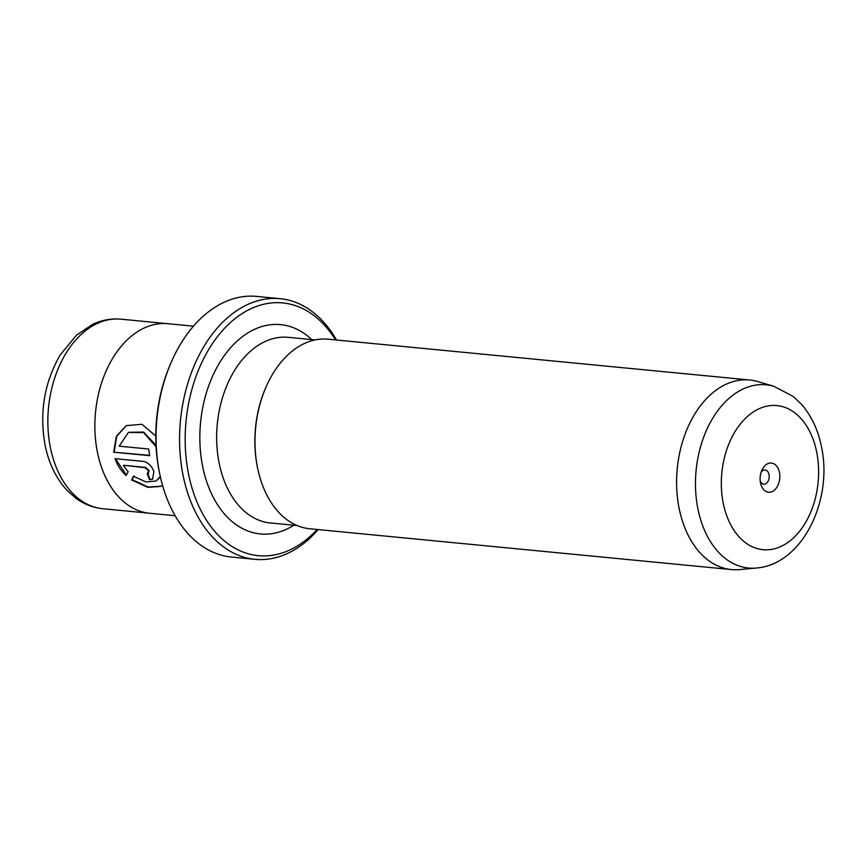 <?xml version="1.0" encoding="UTF-8"?>
<svg xmlns="http://www.w3.org/2000/svg" width="866" height="866" viewBox="0 0 866 866"><rect width="100%" height="100%" fill="white"/><g stroke="black" fill="none" stroke-linecap="round" stroke-linejoin="round"><path stroke-width="1.3" d="M760.51 482.892A14.679 9.807 95.5 0 0 760.586 483.217A14.679 9.807 95.5 0 0 772.883 491.239A14.679 9.807 95.5 0 0 779.432 472.371A14.679 9.807 95.5 0 0 771.498 463.039A14.679 9.807 95.5 0 0 761.831 470.357A14.679 9.807 95.5 0 0 760.51 482.892M760.24 481.139A7.144 4.774 95.5 0 0 763.704 484.202A7.144 4.774 95.5 0 0 768.997 474.536A7.144 4.774 95.5 0 0 765.079 469.989A7.144 4.774 95.5 0 0 761.095 472.327M335.521 339.916A126.966 84.836 95.5 0 0 229.869 323.061A126.966 84.836 95.5 0 0 188.691 474.795A126.966 84.836 95.5 0 0 317.173 529.483M318.158 529.57A130.928 87.488 -84.5 0 1 254.95 559.328A130.928 87.488 -84.5 0 1 183.202 475.932A130.928 87.488 -84.5 0 1 280.173 298.683A130.928 87.488 -84.5 0 1 336.495 340.013M160.297 476.473L159.896 474.676A126.966 84.836 -84.5 0 1 159.312 471.959A126.966 84.836 -84.5 0 1 170.656 363.547L171.392 361.858A130.928 87.488 95.5 0 0 159.69 473.659A130.928 87.488 95.5 0 0 160.297 476.473A130.928 87.488 95.5 0 0 231.439 557.055L254.95 559.328M280.173 298.683L256.672 296.41A130.928 87.488 95.5 0 0 171.392 361.858M160.275 476.365L156.107 481.02L160.383 476.874M161.108 486.227L148.292 487.049L132.152 479.71L133.981 475.943M156.107 481.02L145.975 481.951L133.472 476.224L131.643 480.002L147.967 487.374L160.859 486.378L162.516 485.241M149.699 455.343L113.652 452.193L149.764 455.689A95.228 63.629 -84.5 0 1 148.692 449.032L119.151 446.163L128.449 432.405L143.615 432.599L156.075 446.769M155.793 436.053L142.046 424.297L126.274 425.617L116.336 436.345L113.652 452.193M114.171 451.9L116.748 436.248L126.425 425.531M147.707 473.507L149.223 470.736L145.64 467.413L123.849 465.302L145.131 467.694L148.703 471.017L147.198 473.789A95.228 63.629 95.5 0 0 149.623 479.699L152.535 479.19L153.888 471.515C151.691 465.876 148.194 462.498 143.399 461.405L115.048 458.666C117.235 465.085 120.926 470.714 126.133 475.542L128.146 471.678L123.34 465.583M148.692 473.334L147.198 473.789M756.256 568.042L739.488 569.59A95.228 63.629 -84.5 0 1 731.424 569.568A95.228 63.629 -84.5 0 1 679.236 508.916A95.228 63.629 -84.5 0 1 749.761 380.012A95.228 63.629 -84.5 0 1 757.685 381.549L773.847 386.279L793.278 396.498L801.548 404.39C811.377 415.788 817.98 429.752 821.369 446.271C833.189 499.108 803.183 564.405 756.256 568.042A92.045 61.508 -84.5 0 1 698.018 509.403A92.045 61.508 -84.5 0 1 713.194 417.466A92.045 61.508 -84.5 0 1 773.847 386.279M175.116 515.725L149.677 513.267A95.228 63.629 -84.5 0 1 97.501 452.615A95.228 63.629 -84.5 0 1 168.026 323.711L193.454 326.168M731.424 569.568L309.801 528.769A95.228 63.629 -84.5 0 1 258.057 470.151L257.862 469.264A93.236 62.298 -84.5 0 1 257.429 467.261A93.236 62.298 -84.5 0 1 265.765 387.643L266.133 386.81A95.228 63.629 -84.5 0 1 328.149 339.201L749.761 380.012M258.057 470.151A95.228 63.629 -84.5 0 1 257.624 468.116A95.228 63.629 -84.5 0 1 266.133 386.81M126.393 475.023L115.957 459.532M152.784 479.05L149.623 479.699M150.132 479.407A95.228 63.629 -84.5 0 1 147.805 473.756M156.01 445.373L143.68 432.08L128.655 432.296M816.616 451.684A72.398 48.377 95.5 0 0 756.137 410.246A72.398 48.377 95.5 0 0 723.327 503.59A72.398 48.377 95.5 0 0 783.806 545.028A72.398 48.377 95.5 0 0 816.616 451.684M121.013 319.186A95.195 63.608 95.5 0 0 50.499 448.058A95.195 63.608 95.5 0 0 102.664 508.699C92.868 507.682 83.883 504.153 75.71 498.112L67.234 490.589C56.268 478.736 48.918 463.721 45.184 445.557C39.219 412.833 44.231 382.62 60.219 354.941L76.381 335.272L92.521 324.393C101.701 320.041 111.194 318.298 121.013 319.186L166.608 323.592M293.834 525.229A105.143 70.254 -84.5 0 1 202.752 466.98A105.143 70.254 -84.5 0 1 229.587 348.857A105.143 70.254 -84.5 0 1 311.792 339.613M315.094 339.937L288.291 337.339A93.236 62.298 95.5 0 0 219.239 463.57A93.236 62.298 95.5 0 0 270.333 522.956L297.135 525.543M148.259 513.105L102.664 508.699"/></g></svg>
